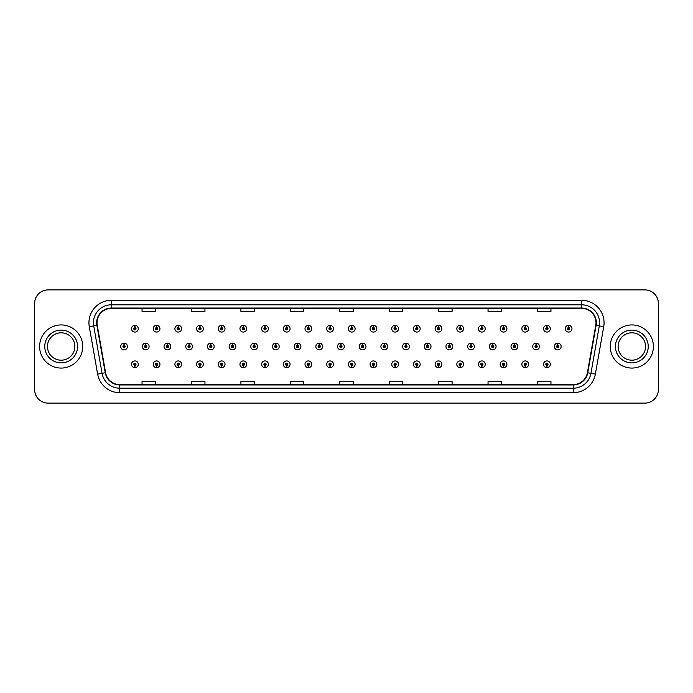 <?xml version="1.0" encoding="UTF-8"?>
<svg xmlns="http://www.w3.org/2000/svg" width="693" height="693" viewBox="0 0 693 693"><rect width="100%" height="100%" fill="white"/><g stroke="black" fill="none" stroke-linecap="round" stroke-linejoin="round"><path stroke-width="1.04" d="M330.015 365.419L329.92 367.662A3.37 3.37 0 0 0 330.214 367.662L330.111 365.419A1.126 1.126 0 0 0 331.185 364.293A1.126 1.126 0 0 0 330.067 363.167A1.126 1.126 0 0 0 328.941 364.293A1.126 1.126 0 0 0 330.015 365.419L330.041 364.743A0.45 0.45 0 0 1 329.617 364.293A0.45 0.45 0 0 1 330.067 363.842A0.45 0.45 0 0 1 330.518 364.293A0.45 0.45 0 0 1 330.085 364.743L330.111 365.419M308.333 365.419L308.229 367.662A3.37 3.37 0 0 0 308.524 367.662L308.428 365.419A1.126 1.126 0 0 0 309.502 364.293A1.126 1.126 0 0 0 308.376 363.167A1.126 1.126 0 0 0 307.259 364.293A1.126 1.126 0 0 0 308.333 365.419L308.359 364.743A0.45 0.45 0 0 1 307.926 364.293A0.45 0.45 0 0 1 308.376 363.842A0.45 0.45 0 0 1 308.827 364.293A0.45 0.45 0 0 1 308.402 364.743L308.428 365.419M286.642 365.419L286.547 367.662A3.37 3.37 0 0 0 286.841 367.662L286.746 365.419A1.126 1.126 0 0 0 287.82 364.293A1.126 1.126 0 0 0 286.694 363.167A1.126 1.126 0 0 0 285.568 364.293A1.126 1.126 0 0 0 286.642 365.419L286.677 364.743A0.45 0.45 0 0 1 286.244 364.293A0.45 0.45 0 0 1 286.694 363.842A0.45 0.45 0 0 1 287.145 364.293A0.45 0.45 0 0 1 286.711 364.743L286.746 365.419M264.96 365.419L264.865 367.662A3.37 3.37 0 0 0 265.15 367.662L265.055 365.419A1.126 1.126 0 0 0 266.129 364.293A1.126 1.126 0 0 0 265.003 363.167A1.126 1.126 0 0 0 263.886 364.293A1.126 1.126 0 0 0 264.96 365.419L264.986 364.743A0.45 0.45 0 0 1 264.561 364.293A0.45 0.45 0 0 1 265.003 363.842A0.45 0.45 0 0 1 265.454 364.293A0.45 0.45 0 0 1 265.029 364.743L265.055 365.419M221.587 365.419L221.491 367.662A3.37 3.37 0 0 0 221.786 367.662L221.682 365.419A1.126 1.126 0 0 0 222.756 364.293A1.126 1.126 0 0 0 221.639 363.167A1.126 1.126 0 0 0 220.513 364.293A1.126 1.126 0 0 0 221.587 365.419L221.613 364.743A0.45 0.45 0 0 1 221.188 364.293A0.45 0.45 0 0 1 221.639 363.842A0.45 0.45 0 0 1 222.089 364.293A0.45 0.45 0 0 1 221.656 364.743L221.682 365.419M243.269 365.419L243.174 367.662A3.37 3.37 0 0 0 243.468 367.662L243.373 365.419A1.126 1.126 0 0 0 244.447 364.293A1.126 1.126 0 0 0 243.321 363.167A1.126 1.126 0 0 0 242.195 364.293A1.126 1.126 0 0 0 243.269 365.419L243.304 364.743A0.45 0.45 0 0 1 242.871 364.293A0.45 0.45 0 0 1 243.321 363.842A0.45 0.45 0 0 1 243.771 364.293A0.45 0.45 0 0 1 243.338 364.743L243.373 365.419M156.531 365.419L156.436 367.662A3.37 3.37 0 0 0 156.722 367.662L156.627 365.419A1.126 1.126 0 0 0 157.701 364.293A1.126 1.126 0 0 0 156.575 363.167A1.126 1.126 0 0 0 155.457 364.293A1.126 1.126 0 0 0 156.531 365.419L156.557 364.743A0.45 0.45 0 0 1 156.133 364.293A0.45 0.45 0 0 1 156.575 363.842A0.45 0.45 0 0 1 157.025 364.293A0.45 0.45 0 0 1 156.601 364.743L156.627 365.419M178.214 365.419L178.118 367.662A3.37 3.37 0 0 0 178.413 367.662L178.318 365.419A1.126 1.126 0 0 0 179.392 364.293A1.126 1.126 0 0 0 178.266 363.167A1.126 1.126 0 0 0 177.139 364.293A1.126 1.126 0 0 0 178.214 365.419L178.248 364.743A0.45 0.45 0 0 1 177.815 364.293A0.45 0.45 0 0 1 178.266 363.842A0.45 0.45 0 0 1 178.716 364.293A0.45 0.45 0 0 1 178.283 364.743L178.318 365.419M199.905 365.419L199.801 367.662A3.37 3.37 0 0 0 200.095 367.662L200 365.419A1.126 1.126 0 0 0 201.074 364.293A1.126 1.126 0 0 0 199.948 363.167A1.126 1.126 0 0 0 198.83 364.293A1.126 1.126 0 0 0 199.905 365.419L199.93 364.743A0.45 0.45 0 0 1 199.497 364.293A0.45 0.45 0 0 1 199.948 363.842A0.45 0.45 0 0 1 200.398 364.293A0.45 0.45 0 0 1 199.974 364.743L200 365.419M351.697 365.419L351.602 367.662A3.37 3.37 0 0 0 351.897 367.662L351.801 365.419A1.126 1.126 0 0 0 352.876 364.293A1.126 1.126 0 0 0 351.749 363.167A1.126 1.126 0 0 0 350.623 364.293A1.126 1.126 0 0 0 351.697 365.419L351.732 364.743A0.45 0.45 0 0 1 351.299 364.293A0.45 0.45 0 0 1 351.749 363.842A0.45 0.45 0 0 1 352.2 364.293A0.45 0.45 0 0 1 351.767 364.743L351.801 365.419M373.388 365.419L373.293 367.662A3.37 3.37 0 0 0 373.579 367.662L373.484 365.419A1.126 1.126 0 0 0 374.558 364.293A1.126 1.126 0 0 0 373.432 363.167A1.126 1.126 0 0 0 372.314 364.293A1.126 1.126 0 0 0 373.388 365.419L373.414 364.743A0.45 0.45 0 0 1 372.99 364.293A0.45 0.45 0 0 1 373.432 363.842A0.45 0.45 0 0 1 373.882 364.293A0.45 0.45 0 0 1 373.458 364.743L373.484 365.419M395.071 365.419L394.975 367.662A3.37 3.37 0 0 0 395.27 367.662L395.175 365.419A1.126 1.126 0 0 0 396.249 364.293A1.126 1.126 0 0 0 395.123 363.167A1.126 1.126 0 0 0 393.996 364.293A1.126 1.126 0 0 0 395.071 365.419L395.105 364.743A0.45 0.45 0 0 1 394.672 364.293A0.45 0.45 0 0 1 395.123 363.842A0.45 0.45 0 0 1 395.573 364.293A0.45 0.45 0 0 1 395.14 364.743L395.175 365.419M416.762 365.419L416.658 367.662A3.37 3.37 0 0 0 416.952 367.662L416.857 365.419A1.126 1.126 0 0 0 417.931 364.293A1.126 1.126 0 0 0 416.805 363.167A1.126 1.126 0 0 0 415.687 364.293A1.126 1.126 0 0 0 416.762 365.419L416.788 364.743A0.45 0.45 0 0 1 416.354 364.293A0.45 0.45 0 0 1 416.805 363.842A0.45 0.45 0 0 1 417.255 364.293A0.45 0.45 0 0 1 416.831 364.743L416.857 365.419M438.444 365.419L438.348 367.662A3.37 3.37 0 0 0 438.643 367.662L438.539 365.419A1.126 1.126 0 0 0 439.613 364.293A1.126 1.126 0 0 0 438.496 363.167A1.126 1.126 0 0 0 437.37 364.293A1.126 1.126 0 0 0 438.444 365.419L438.47 364.743A0.45 0.45 0 0 1 438.045 364.293A0.45 0.45 0 0 1 438.496 363.842A0.45 0.45 0 0 1 438.946 364.293A0.45 0.45 0 0 1 438.513 364.743L438.539 365.419M460.126 365.419L460.031 367.662A3.37 3.37 0 0 0 460.325 367.662L460.23 365.419A1.126 1.126 0 0 0 461.304 364.293A1.126 1.126 0 0 0 460.178 363.167A1.126 1.126 0 0 0 459.052 364.293A1.126 1.126 0 0 0 460.126 365.419L460.161 364.743A0.45 0.45 0 0 1 459.728 364.293A0.45 0.45 0 0 1 460.178 363.842A0.45 0.45 0 0 1 460.628 364.293A0.45 0.45 0 0 1 460.195 364.743L460.23 365.419M481.817 365.419L481.722 367.662A3.37 3.37 0 0 0 482.007 367.662L481.912 365.419A1.126 1.126 0 0 0 482.986 364.293A1.126 1.126 0 0 0 481.86 363.167A1.126 1.126 0 0 0 480.743 364.293A1.126 1.126 0 0 0 481.817 365.419L481.843 364.743A0.45 0.45 0 0 1 481.418 364.293A0.45 0.45 0 0 1 481.86 363.842A0.45 0.45 0 0 1 482.311 364.293A0.45 0.45 0 0 1 481.886 364.743L481.912 365.419M503.499 365.419L503.404 367.662A3.37 3.37 0 0 0 503.698 367.662L503.603 365.419A1.126 1.126 0 0 0 504.677 364.293A1.126 1.126 0 0 0 503.551 363.167A1.126 1.126 0 0 0 502.425 364.293A1.126 1.126 0 0 0 503.499 365.419L503.534 364.743A0.45 0.45 0 0 1 503.101 364.293A0.45 0.45 0 0 1 503.551 363.842A0.45 0.45 0 0 1 504.002 364.293A0.45 0.45 0 0 1 503.568 364.743L503.603 365.419M525.19 365.419L525.086 367.662A3.37 3.37 0 0 0 525.381 367.662L525.285 365.419A1.126 1.126 0 0 0 526.359 364.293A1.126 1.126 0 0 0 525.233 363.167A1.126 1.126 0 0 0 524.116 364.293A1.126 1.126 0 0 0 525.19 365.419L525.216 364.743A0.45 0.45 0 0 1 524.783 364.293A0.45 0.45 0 0 1 525.233 363.842A0.45 0.45 0 0 1 525.684 364.293A0.45 0.45 0 0 1 525.259 364.743L525.285 365.419M546.872 365.419L546.777 367.662A3.37 3.37 0 0 0 547.072 367.662L546.968 365.419A1.126 1.126 0 0 0 548.042 364.293A1.126 1.126 0 0 0 546.924 363.167A1.126 1.126 0 0 0 545.798 364.293A1.126 1.126 0 0 0 546.872 365.419L546.898 364.743A0.45 0.45 0 0 1 546.474 364.293A0.45 0.45 0 0 1 546.924 363.842A0.45 0.45 0 0 1 547.375 364.293A0.45 0.45 0 0 1 546.942 364.743L546.968 365.419M134.84 365.419L134.745 367.662A3.37 3.37 0 0 0 135.04 367.662L134.944 365.419A1.126 1.126 0 0 0 136.019 364.293A1.126 1.126 0 0 0 134.892 363.167A1.126 1.126 0 0 0 133.766 364.293A1.126 1.126 0 0 0 134.84 365.419L134.875 364.743A0.45 0.45 0 0 1 134.442 364.293A0.45 0.45 0 0 1 134.892 363.842A0.45 0.45 0 0 1 135.343 364.293A0.45 0.45 0 0 1 134.91 364.743L134.944 365.419M340.956 345.374L341.051 343.13A3.37 3.37 0 0 0 340.757 343.13L340.861 345.374A1.126 1.126 0 0 0 339.787 346.5A1.126 1.126 0 0 0 340.904 347.626A1.126 1.126 0 0 0 342.03 346.5A1.126 1.126 0 0 0 340.956 345.374L340.93 346.05A0.45 0.45 0 0 1 341.354 346.5A0.45 0.45 0 0 1 340.904 346.95A0.45 0.45 0 0 1 340.462 346.5A0.45 0.45 0 0 1 340.887 346.05L340.861 345.374M319.274 345.374L319.369 343.13A3.37 3.37 0 0 0 319.075 343.13L319.17 345.374A1.126 1.126 0 0 0 318.096 346.5A1.126 1.126 0 0 0 319.222 347.626A1.126 1.126 0 0 0 320.348 346.5A1.126 1.126 0 0 0 319.274 345.374L319.239 346.05A0.45 0.45 0 0 1 319.672 346.5A0.45 0.45 0 0 1 319.222 346.95A0.45 0.45 0 0 1 318.771 346.5A0.45 0.45 0 0 1 319.204 346.05L319.17 345.374M297.583 345.374L297.687 343.13A3.37 3.37 0 0 0 297.392 343.13L297.488 345.374A1.126 1.126 0 0 0 296.413 346.5A1.126 1.126 0 0 0 297.54 347.626A1.126 1.126 0 0 0 298.657 346.5A1.126 1.126 0 0 0 297.583 345.374L297.557 346.05A0.45 0.45 0 0 1 297.981 346.5A0.45 0.45 0 0 1 297.54 346.95A0.45 0.45 0 0 1 297.089 346.5A0.45 0.45 0 0 1 297.514 346.05L297.488 345.374M275.901 345.374L275.996 343.13A3.37 3.37 0 0 0 275.701 343.13L275.805 345.374A1.126 1.126 0 0 0 274.731 346.5A1.126 1.126 0 0 0 275.849 347.626A1.126 1.126 0 0 0 276.975 346.5A1.126 1.126 0 0 0 275.901 345.374L275.866 346.05A0.45 0.45 0 0 1 276.299 346.5A0.45 0.45 0 0 1 275.849 346.95A0.45 0.45 0 0 1 275.398 346.5A0.45 0.45 0 0 1 275.831 346.05L275.805 345.374M210.845 345.374L210.941 343.13A3.37 3.37 0 0 0 210.646 343.13L210.741 345.374A1.126 1.126 0 0 0 209.667 346.5A1.126 1.126 0 0 0 210.793 347.626A1.126 1.126 0 0 0 211.919 346.5A1.126 1.126 0 0 0 210.845 345.374L210.811 346.05A0.45 0.45 0 0 1 211.244 346.5A0.45 0.45 0 0 1 210.793 346.95A0.45 0.45 0 0 1 210.343 346.5A0.45 0.45 0 0 1 210.776 346.05L210.741 345.374M189.154 345.374L189.258 343.13A3.37 3.37 0 0 0 188.964 343.13L189.059 345.374A1.126 1.126 0 0 0 187.985 346.5A1.126 1.126 0 0 0 189.111 347.626A1.126 1.126 0 0 0 190.228 346.5A1.126 1.126 0 0 0 189.154 345.374L189.128 346.05A0.45 0.45 0 0 1 189.553 346.5A0.45 0.45 0 0 1 189.111 346.95A0.45 0.45 0 0 1 188.661 346.5A0.45 0.45 0 0 1 189.085 346.05L189.059 345.374M167.472 345.374L167.567 343.13A3.37 3.37 0 0 0 167.273 343.13L167.377 345.374A1.126 1.126 0 0 0 166.294 346.5A1.126 1.126 0 0 0 167.42 347.626A1.126 1.126 0 0 0 168.546 346.5A1.126 1.126 0 0 0 167.472 345.374L167.437 346.05A0.45 0.45 0 0 1 167.871 346.5A0.45 0.45 0 0 1 167.42 346.95A0.45 0.45 0 0 1 166.97 346.5A0.45 0.45 0 0 1 167.403 346.05L167.377 345.374M145.781 345.374L145.885 343.13A3.37 3.37 0 0 0 145.591 343.13L145.686 345.374A1.126 1.126 0 0 0 144.612 346.5A1.126 1.126 0 0 0 145.738 347.626A1.126 1.126 0 0 0 146.855 346.5A1.126 1.126 0 0 0 145.781 345.374L145.755 346.05A0.45 0.45 0 0 1 146.188 346.5A0.45 0.45 0 0 1 145.738 346.95A0.45 0.45 0 0 1 145.287 346.5A0.45 0.45 0 0 1 145.721 346.05L145.686 345.374M254.21 345.374L254.314 343.13A3.37 3.37 0 0 0 254.019 343.13L254.114 345.374A1.126 1.126 0 0 0 253.04 346.5A1.126 1.126 0 0 0 254.166 347.626A1.126 1.126 0 0 0 255.284 346.5A1.126 1.126 0 0 0 254.21 345.374L254.184 346.05A0.45 0.45 0 0 1 254.617 346.5A0.45 0.45 0 0 1 254.166 346.95A0.45 0.45 0 0 1 253.716 346.5A0.45 0.45 0 0 1 254.149 346.05L254.114 345.374M232.527 345.374L232.623 343.13A3.37 3.37 0 0 0 232.328 343.13L232.432 345.374A1.126 1.126 0 0 0 231.358 346.5A1.126 1.126 0 0 0 232.476 347.626A1.126 1.126 0 0 0 233.602 346.5A1.126 1.126 0 0 0 232.527 345.374L232.501 346.05A0.45 0.45 0 0 1 232.926 346.5A0.45 0.45 0 0 1 232.476 346.95A0.45 0.45 0 0 1 232.034 346.5A0.45 0.45 0 0 1 232.458 346.05L232.432 345.374M362.638 345.374L362.742 343.13A3.37 3.37 0 0 0 362.448 343.13L362.543 345.374A1.126 1.126 0 0 0 361.469 346.5A1.126 1.126 0 0 0 362.595 347.626A1.126 1.126 0 0 0 363.712 346.5A1.126 1.126 0 0 0 362.638 345.374L362.612 346.05A0.45 0.45 0 0 1 363.045 346.5A0.45 0.45 0 0 1 362.595 346.95A0.45 0.45 0 0 1 362.144 346.5A0.45 0.45 0 0 1 362.578 346.05L362.543 345.374M384.329 345.374L384.424 343.13A3.37 3.37 0 0 0 384.13 343.13L384.234 345.374A1.126 1.126 0 0 0 383.16 346.5A1.126 1.126 0 0 0 384.277 347.626A1.126 1.126 0 0 0 385.403 346.5A1.126 1.126 0 0 0 384.329 345.374L384.294 346.05A0.45 0.45 0 0 1 384.728 346.5A0.45 0.45 0 0 1 384.277 346.95A0.45 0.45 0 0 1 383.827 346.5A0.45 0.45 0 0 1 384.26 346.05L384.234 345.374M406.011 345.374L406.115 343.13A3.37 3.37 0 0 0 405.821 343.13L405.916 345.374A1.126 1.126 0 0 0 404.842 346.5A1.126 1.126 0 0 0 405.968 347.626A1.126 1.126 0 0 0 407.086 346.5A1.126 1.126 0 0 0 406.011 345.374L405.985 346.05A0.45 0.45 0 0 1 406.41 346.5A0.45 0.45 0 0 1 405.968 346.95A0.45 0.45 0 0 1 405.518 346.5A0.45 0.45 0 0 1 405.942 346.05L405.916 345.374M427.702 345.374L427.798 343.13A3.37 3.37 0 0 0 427.503 343.13L427.598 345.374A1.126 1.126 0 0 0 426.524 346.5A1.126 1.126 0 0 0 427.65 347.626A1.126 1.126 0 0 0 428.776 346.5A1.126 1.126 0 0 0 427.702 345.374L427.668 346.05A0.45 0.45 0 0 1 428.101 346.5A0.45 0.45 0 0 1 427.65 346.95A0.45 0.45 0 0 1 427.2 346.5A0.45 0.45 0 0 1 427.633 346.05L427.598 345.374M449.385 345.374L449.48 343.13A3.37 3.37 0 0 0 449.185 343.13L449.289 345.374A1.126 1.126 0 0 0 448.215 346.5A1.126 1.126 0 0 0 449.333 347.626A1.126 1.126 0 0 0 450.459 346.5A1.126 1.126 0 0 0 449.385 345.374L449.359 346.05A0.45 0.45 0 0 1 449.783 346.5A0.45 0.45 0 0 1 449.333 346.95A0.45 0.45 0 0 1 448.891 346.5A0.45 0.45 0 0 1 449.315 346.05L449.289 345.374M471.067 345.374L471.171 343.13A3.37 3.37 0 0 0 470.876 343.13L470.971 345.374A1.126 1.126 0 0 0 469.897 346.5A1.126 1.126 0 0 0 471.023 347.626A1.126 1.126 0 0 0 472.141 346.5A1.126 1.126 0 0 0 471.067 345.374L471.041 346.05A0.45 0.45 0 0 1 471.474 346.5A0.45 0.45 0 0 1 471.023 346.95A0.45 0.45 0 0 1 470.573 346.5A0.45 0.45 0 0 1 471.006 346.05L470.971 345.374M492.758 345.374L492.853 343.13A3.37 3.37 0 0 0 492.558 343.13L492.662 345.374A1.126 1.126 0 0 0 491.588 346.5A1.126 1.126 0 0 0 492.706 347.626A1.126 1.126 0 0 0 493.832 346.5A1.126 1.126 0 0 0 492.758 345.374L492.723 346.05A0.45 0.45 0 0 1 493.156 346.5A0.45 0.45 0 0 1 492.706 346.95A0.45 0.45 0 0 1 492.255 346.5A0.45 0.45 0 0 1 492.688 346.05L492.662 345.374M514.44 345.374L514.544 343.13A3.37 3.37 0 0 0 514.249 343.13L514.345 345.374A1.126 1.126 0 0 0 513.27 346.5A1.126 1.126 0 0 0 514.397 347.626A1.126 1.126 0 0 0 515.514 346.5A1.126 1.126 0 0 0 514.44 345.374L514.414 346.05A0.45 0.45 0 0 1 514.838 346.5A0.45 0.45 0 0 1 514.397 346.95A0.45 0.45 0 0 1 513.946 346.5A0.45 0.45 0 0 1 514.371 346.05L514.345 345.374M536.131 345.374L536.226 343.13A3.37 3.37 0 0 0 535.932 343.13L536.027 345.374A1.126 1.126 0 0 0 534.953 346.5A1.126 1.126 0 0 0 536.079 347.626A1.126 1.126 0 0 0 537.205 346.5A1.126 1.126 0 0 0 536.131 345.374L536.096 346.05A0.45 0.45 0 0 1 536.529 346.5A0.45 0.45 0 0 1 536.079 346.95A0.45 0.45 0 0 1 535.628 346.5A0.45 0.45 0 0 1 536.061 346.05L536.027 345.374M557.813 345.374L557.908 343.13A3.37 3.37 0 0 0 557.614 343.13L557.718 345.374A1.126 1.126 0 0 0 556.644 346.5A1.126 1.126 0 0 0 557.761 347.626A1.126 1.126 0 0 0 558.887 346.5A1.126 1.126 0 0 0 557.813 345.374L557.787 346.05A0.45 0.45 0 0 1 558.212 346.5A0.45 0.45 0 0 1 557.761 346.95A0.45 0.45 0 0 1 557.319 346.5A0.45 0.45 0 0 1 557.744 346.05L557.718 345.374M124.099 345.374L124.194 343.13A3.37 3.37 0 0 0 123.9 343.13L124.004 345.374A1.126 1.126 0 0 0 122.93 346.5A1.126 1.126 0 0 0 124.047 347.626A1.126 1.126 0 0 0 125.173 346.5A1.126 1.126 0 0 0 124.099 345.374L124.073 346.05A0.45 0.45 0 0 1 124.497 346.5A0.45 0.45 0 0 1 124.047 346.95A0.45 0.45 0 0 1 123.605 346.5A0.45 0.45 0 0 1 124.03 346.05L124.004 345.374M221.682 327.581L221.786 325.338A3.37 3.37 0 0 0 221.491 325.338L221.587 327.581A1.126 1.126 0 0 0 220.513 328.707A1.126 1.126 0 0 0 221.639 329.833A1.126 1.126 0 0 0 222.756 328.707A1.126 1.126 0 0 0 221.682 327.581L221.656 328.257A0.45 0.45 0 0 1 222.089 328.707A0.45 0.45 0 0 1 221.639 329.158A0.45 0.45 0 0 1 221.188 328.707A0.45 0.45 0 0 1 221.613 328.257L221.587 327.581M200 327.581L200.095 325.338A3.37 3.37 0 0 0 199.801 325.338L199.905 327.581A1.126 1.126 0 0 0 198.83 328.707A1.126 1.126 0 0 0 199.948 329.833A1.126 1.126 0 0 0 201.074 328.707A1.126 1.126 0 0 0 200 327.581L199.974 328.257A0.45 0.45 0 0 1 200.398 328.707A0.45 0.45 0 0 1 199.948 329.158A0.45 0.45 0 0 1 199.497 328.707A0.45 0.45 0 0 1 199.93 328.257L199.905 327.581M178.318 327.581L178.413 325.338A3.37 3.37 0 0 0 178.118 325.338L178.214 327.581A1.126 1.126 0 0 0 177.139 328.707A1.126 1.126 0 0 0 178.266 329.833A1.126 1.126 0 0 0 179.392 328.707A1.126 1.126 0 0 0 178.318 327.581L178.283 328.257A0.45 0.45 0 0 1 178.716 328.707A0.45 0.45 0 0 1 178.266 329.158A0.45 0.45 0 0 1 177.815 328.707A0.45 0.45 0 0 1 178.248 328.257L178.214 327.581M156.627 327.581L156.722 325.338A3.37 3.37 0 0 0 156.436 325.338L156.531 327.581A1.126 1.126 0 0 0 155.457 328.707A1.126 1.126 0 0 0 156.575 329.833A1.126 1.126 0 0 0 157.701 328.707A1.126 1.126 0 0 0 156.627 327.581L156.601 328.257A0.45 0.45 0 0 1 157.025 328.707A0.45 0.45 0 0 1 156.575 329.158A0.45 0.45 0 0 1 156.133 328.707A0.45 0.45 0 0 1 156.557 328.257L156.531 327.581M243.373 327.581L243.468 325.338A3.37 3.37 0 0 0 243.174 325.338L243.269 327.581A1.126 1.126 0 0 0 242.195 328.707A1.126 1.126 0 0 0 243.321 329.833A1.126 1.126 0 0 0 244.447 328.707A1.126 1.126 0 0 0 243.373 327.581L243.338 328.257A0.45 0.45 0 0 1 243.771 328.707A0.45 0.45 0 0 1 243.321 329.158A0.45 0.45 0 0 1 242.871 328.707A0.45 0.45 0 0 1 243.304 328.257L243.269 327.581M265.055 327.581L265.15 325.338A3.37 3.37 0 0 0 264.865 325.338L264.96 327.581A1.126 1.126 0 0 0 263.886 328.707A1.126 1.126 0 0 0 265.003 329.833A1.126 1.126 0 0 0 266.129 328.707A1.126 1.126 0 0 0 265.055 327.581L265.029 328.257A0.45 0.45 0 0 1 265.454 328.707A0.45 0.45 0 0 1 265.003 329.158A0.45 0.45 0 0 1 264.561 328.707A0.45 0.45 0 0 1 264.986 328.257L264.96 327.581M286.746 327.581L286.841 325.338A3.37 3.37 0 0 0 286.547 325.338L286.642 327.581A1.126 1.126 0 0 0 285.568 328.707A1.126 1.126 0 0 0 286.694 329.833A1.126 1.126 0 0 0 287.82 328.707A1.126 1.126 0 0 0 286.746 327.581L286.711 328.257A0.45 0.45 0 0 1 287.145 328.707A0.45 0.45 0 0 1 286.694 329.158A0.45 0.45 0 0 1 286.244 328.707A0.45 0.45 0 0 1 286.677 328.257L286.642 327.581M308.428 327.581L308.524 325.338A3.37 3.37 0 0 0 308.229 325.338L308.333 327.581A1.126 1.126 0 0 0 307.259 328.707A1.126 1.126 0 0 0 308.376 329.833A1.126 1.126 0 0 0 309.502 328.707A1.126 1.126 0 0 0 308.428 327.581L308.402 328.257A0.45 0.45 0 0 1 308.827 328.707A0.45 0.45 0 0 1 308.376 329.158A0.45 0.45 0 0 1 307.926 328.707A0.45 0.45 0 0 1 308.359 328.257L308.333 327.581M330.111 327.581L330.214 325.338A3.37 3.37 0 0 0 329.92 325.338L330.015 327.581A1.126 1.126 0 0 0 328.941 328.707A1.126 1.126 0 0 0 330.067 329.833A1.126 1.126 0 0 0 331.185 328.707A1.126 1.126 0 0 0 330.111 327.581L330.085 328.257A0.45 0.45 0 0 1 330.518 328.707A0.45 0.45 0 0 1 330.067 329.158A0.45 0.45 0 0 1 329.617 328.707A0.45 0.45 0 0 1 330.041 328.257L330.015 327.581M351.801 327.581L351.897 325.338A3.37 3.37 0 0 0 351.602 325.338L351.697 327.581A1.126 1.126 0 0 0 350.623 328.707A1.126 1.126 0 0 0 351.749 329.833A1.126 1.126 0 0 0 352.876 328.707A1.126 1.126 0 0 0 351.801 327.581L351.767 328.257A0.45 0.45 0 0 1 352.2 328.707A0.45 0.45 0 0 1 351.749 329.158A0.45 0.45 0 0 1 351.299 328.707A0.45 0.45 0 0 1 351.732 328.257L351.697 327.581M373.484 327.581L373.579 325.338A3.37 3.37 0 0 0 373.293 325.338L373.388 327.581A1.126 1.126 0 0 0 372.314 328.707A1.126 1.126 0 0 0 373.432 329.833A1.126 1.126 0 0 0 374.558 328.707A1.126 1.126 0 0 0 373.484 327.581L373.458 328.257A0.45 0.45 0 0 1 373.882 328.707A0.45 0.45 0 0 1 373.432 329.158A0.45 0.45 0 0 1 372.99 328.707A0.45 0.45 0 0 1 373.414 328.257L373.388 327.581M395.175 327.581L395.27 325.338A3.37 3.37 0 0 0 394.975 325.338L395.071 327.581A1.126 1.126 0 0 0 393.996 328.707A1.126 1.126 0 0 0 395.123 329.833A1.126 1.126 0 0 0 396.249 328.707A1.126 1.126 0 0 0 395.175 327.581L395.14 328.257A0.45 0.45 0 0 1 395.573 328.707A0.45 0.45 0 0 1 395.123 329.158A0.45 0.45 0 0 1 394.672 328.707A0.45 0.45 0 0 1 395.105 328.257L395.071 327.581M416.857 327.581L416.952 325.338A3.37 3.37 0 0 0 416.658 325.338L416.762 327.581A1.126 1.126 0 0 0 415.687 328.707A1.126 1.126 0 0 0 416.805 329.833A1.126 1.126 0 0 0 417.931 328.707A1.126 1.126 0 0 0 416.857 327.581L416.831 328.257A0.45 0.45 0 0 1 417.255 328.707A0.45 0.45 0 0 1 416.805 329.158A0.45 0.45 0 0 1 416.354 328.707A0.45 0.45 0 0 1 416.788 328.257L416.762 327.581M438.539 327.581L438.643 325.338A3.37 3.37 0 0 0 438.348 325.338L438.444 327.581A1.126 1.126 0 0 0 437.37 328.707A1.126 1.126 0 0 0 438.496 329.833A1.126 1.126 0 0 0 439.613 328.707A1.126 1.126 0 0 0 438.539 327.581L438.513 328.257A0.45 0.45 0 0 1 438.946 328.707A0.45 0.45 0 0 1 438.496 329.158A0.45 0.45 0 0 1 438.045 328.707A0.45 0.45 0 0 1 438.47 328.257L438.444 327.581M460.23 327.581L460.325 325.338A3.37 3.37 0 0 0 460.031 325.338L460.126 327.581A1.126 1.126 0 0 0 459.052 328.707A1.126 1.126 0 0 0 460.178 329.833A1.126 1.126 0 0 0 461.304 328.707A1.126 1.126 0 0 0 460.23 327.581L460.195 328.257A0.45 0.45 0 0 1 460.628 328.707A0.45 0.45 0 0 1 460.178 329.158A0.45 0.45 0 0 1 459.728 328.707A0.45 0.45 0 0 1 460.161 328.257L460.126 327.581M481.912 327.581L482.007 325.338A3.37 3.37 0 0 0 481.722 325.338L481.817 327.581A1.126 1.126 0 0 0 480.743 328.707A1.126 1.126 0 0 0 481.86 329.833A1.126 1.126 0 0 0 482.986 328.707A1.126 1.126 0 0 0 481.912 327.581L481.886 328.257A0.45 0.45 0 0 1 482.311 328.707A0.45 0.45 0 0 1 481.86 329.158A0.45 0.45 0 0 1 481.418 328.707A0.45 0.45 0 0 1 481.843 328.257L481.817 327.581M503.603 327.581L503.698 325.338A3.37 3.37 0 0 0 503.404 325.338L503.499 327.581A1.126 1.126 0 0 0 502.425 328.707A1.126 1.126 0 0 0 503.551 329.833A1.126 1.126 0 0 0 504.677 328.707A1.126 1.126 0 0 0 503.603 327.581L503.568 328.257A0.45 0.45 0 0 1 504.002 328.707A0.45 0.45 0 0 1 503.551 329.158A0.45 0.45 0 0 1 503.101 328.707A0.45 0.45 0 0 1 503.534 328.257L503.499 327.581M525.285 327.581L525.381 325.338A3.37 3.37 0 0 0 525.086 325.338L525.19 327.581A1.126 1.126 0 0 0 524.116 328.707A1.126 1.126 0 0 0 525.233 329.833A1.126 1.126 0 0 0 526.359 328.707A1.126 1.126 0 0 0 525.285 327.581L525.259 328.257A0.45 0.45 0 0 1 525.684 328.707A0.45 0.45 0 0 1 525.233 329.158A0.45 0.45 0 0 1 524.783 328.707A0.45 0.45 0 0 1 525.216 328.257L525.19 327.581M546.968 327.581L547.072 325.338A3.37 3.37 0 0 0 546.777 325.338L546.872 327.581A1.126 1.126 0 0 0 545.798 328.707A1.126 1.126 0 0 0 546.924 329.833A1.126 1.126 0 0 0 548.042 328.707A1.126 1.126 0 0 0 546.968 327.581L546.942 328.257A0.45 0.45 0 0 1 547.375 328.707A0.45 0.45 0 0 1 546.924 329.158A0.45 0.45 0 0 1 546.474 328.707A0.45 0.45 0 0 1 546.898 328.257L546.872 327.581M568.658 327.581L568.754 325.338A3.37 3.37 0 0 0 568.459 325.338L568.555 327.581A1.126 1.126 0 0 0 567.48 328.707A1.126 1.126 0 0 0 568.606 329.833A1.126 1.126 0 0 0 569.733 328.707A1.126 1.126 0 0 0 568.658 327.581L568.624 328.257A0.45 0.45 0 0 1 569.057 328.707A0.45 0.45 0 0 1 568.606 329.158A0.45 0.45 0 0 1 568.156 328.707A0.45 0.45 0 0 1 568.589 328.257L568.555 327.581M134.944 327.581L135.04 325.338A3.37 3.37 0 0 0 134.745 325.338L134.84 327.581A1.126 1.126 0 0 0 133.766 328.707A1.126 1.126 0 0 0 134.892 329.833A1.126 1.126 0 0 0 136.019 328.707A1.126 1.126 0 0 0 134.944 327.581L134.91 328.257A0.45 0.45 0 0 1 135.343 328.707A0.45 0.45 0 0 1 134.892 329.158A0.45 0.45 0 0 1 134.442 328.707A0.45 0.45 0 0 1 134.875 328.257L134.84 327.581M39.596 346.5A21.57 21.57 0 0 0 61.166 368.07A21.57 21.57 0 0 0 82.727 346.5A21.57 21.57 0 0 0 61.166 324.93A21.57 21.57 0 0 0 39.596 346.5A21.57 21.57 0 0 0 61.166 368.07A21.57 21.57 0 0 0 82.727 346.5A21.57 21.57 0 0 0 61.166 324.93A21.57 21.57 0 0 0 39.596 346.5M610.273 346.5A21.57 21.57 0 0 0 631.834 368.07A21.57 21.57 0 0 0 653.404 346.5A21.57 21.57 0 0 0 631.834 324.93A21.57 21.57 0 0 0 610.273 346.5A21.57 21.57 0 0 0 631.834 368.07A21.57 21.57 0 0 0 653.404 346.5A21.57 21.57 0 0 0 631.834 324.93A21.57 21.57 0 0 0 610.273 346.5M97.02 322.773A14.38 14.38 0 0 1 111.4 308.394L581.6 308.394A14.38 14.38 0 0 1 595.763 325.268L587.395 372.721A14.38 14.38 0 0 1 573.232 384.606L119.768 384.606A14.38 14.38 0 0 1 105.605 372.721L97.237 325.268A14.38 14.38 0 0 1 97.02 322.773M96.665 322.773A14.735 14.735 0 0 0 96.881 325.338L105.249 372.782A14.735 14.735 0 0 0 119.768 384.961L573.232 384.961A14.735 14.735 0 0 0 587.751 372.782L596.119 325.338A14.735 14.735 0 0 0 581.6 308.038L111.4 308.038A14.735 14.735 0 0 0 96.665 322.773M89.276 326.672A22.471 22.471 0 0 1 111.4 300.303L581.6 300.303A22.471 22.471 0 0 1 603.724 326.672L595.356 374.125A22.471 22.471 0 0 1 573.232 392.697L119.768 392.697A22.471 22.471 0 0 1 97.644 374.125L89.276 326.672L93.702 325.892A17.975 17.975 0 0 1 111.4 304.799L581.6 304.799A17.975 17.975 0 0 1 599.298 325.892L590.938 373.345A17.975 17.975 0 0 1 573.232 388.201L119.768 388.201A17.975 17.975 0 0 1 102.062 373.345L93.702 325.892A17.975 17.975 0 0 1 93.425 322.773M658.35 303.361A13.479 13.479 0 0 0 644.871 289.882L48.129 289.882A13.479 13.479 0 0 0 34.65 303.361L34.65 389.639A13.479 13.479 0 0 0 48.129 403.118L644.871 403.118A13.479 13.479 0 0 0 658.35 389.639L658.35 303.361L658.35 389.639M339.761 308.394L339.761 311.434L353.239 311.434L353.239 308.394M290.332 308.394L290.332 311.434L303.811 311.434L303.811 308.394M240.904 308.394L240.904 311.434L254.383 311.434L254.383 308.394M191.476 308.394L191.476 311.434L204.955 311.434L204.955 308.394M142.048 308.394L142.048 311.434L155.527 311.434L155.527 308.394M389.189 308.394L389.189 311.434L402.668 311.434L402.668 308.394M438.617 308.394L438.617 311.434L452.096 311.434L452.096 308.394M488.045 308.394L488.045 311.434L501.524 311.434L501.524 308.394M537.473 308.394L537.473 311.434L550.952 311.434L550.952 308.394M353.239 384.606L353.239 381.566L339.761 381.566L339.761 384.606M303.811 384.606L303.811 381.566L290.332 381.566L290.332 384.606M254.383 384.606L254.383 381.566L240.904 381.566L240.904 384.606M204.955 384.606L204.955 381.566L191.476 381.566L191.476 384.606M155.527 384.606L155.527 381.566L142.048 381.566L142.048 384.606M402.668 384.606L402.668 381.566L389.189 381.566L389.189 384.606M452.096 384.606L452.096 381.566L438.617 381.566L438.617 384.606M501.524 384.606L501.524 381.566L488.045 381.566L488.045 384.606M550.952 384.606L550.952 381.566L537.473 381.566L537.473 384.606M34.65 303.361L34.65 389.639M644.871 289.882L48.129 289.882M48.129 403.118L644.871 403.118M138.262 328.707A3.37 3.37 0 0 0 135.04 325.338A3.37 3.37 0 0 1 138.262 328.707A3.37 3.37 0 0 1 134.892 332.077A3.37 3.37 0 0 1 131.523 328.707A3.37 3.37 0 0 1 134.745 325.338M127.417 346.5A3.37 3.37 0 0 0 124.194 343.13A3.37 3.37 0 0 1 127.417 346.5A3.37 3.37 0 0 1 124.047 349.87A3.37 3.37 0 0 1 120.677 346.5A3.37 3.37 0 0 1 123.9 343.13M131.523 364.293A3.37 3.37 0 0 0 134.745 367.662A3.37 3.37 0 0 1 131.523 364.293A3.37 3.37 0 0 1 134.892 360.923A3.37 3.37 0 0 1 138.262 364.293A3.37 3.37 0 0 1 135.04 367.662M74.861 346.5A13.695 13.695 0 0 0 61.166 332.805A13.695 13.695 0 0 0 47.462 346.5A13.695 13.695 0 0 0 61.166 360.195A13.695 13.695 0 0 0 74.861 346.5A13.695 13.695 0 0 1 61.166 360.195A13.695 13.695 0 0 1 47.462 346.5M645.538 346.5A13.695 13.695 0 0 0 631.834 332.805A13.695 13.695 0 0 0 618.139 346.5A13.695 13.695 0 0 0 631.834 360.195A13.695 13.695 0 0 0 645.538 346.5A13.695 13.695 0 0 1 631.834 360.195A13.695 13.695 0 0 1 618.139 346.5M159.953 328.707A3.37 3.37 0 0 0 156.722 325.338A3.37 3.37 0 0 1 159.953 328.707A3.37 3.37 0 0 1 156.575 332.077A3.37 3.37 0 0 1 153.205 328.707A3.37 3.37 0 0 1 156.436 325.338M181.635 328.707A3.37 3.37 0 0 0 178.413 325.338A3.37 3.37 0 0 1 181.635 328.707A3.37 3.37 0 0 1 178.266 332.077A3.37 3.37 0 0 1 174.896 328.707A3.37 3.37 0 0 1 178.118 325.338M203.318 328.707A3.37 3.37 0 0 0 200.095 325.338A3.37 3.37 0 0 1 203.318 328.707A3.37 3.37 0 0 1 199.948 332.077A3.37 3.37 0 0 1 196.578 328.707A3.37 3.37 0 0 1 199.801 325.338M225.008 328.707A3.37 3.37 0 0 0 221.786 325.338A3.37 3.37 0 0 1 225.008 328.707A3.37 3.37 0 0 1 221.639 332.077A3.37 3.37 0 0 1 218.269 328.707A3.37 3.37 0 0 1 221.491 325.338M153.205 364.293A3.37 3.37 0 0 0 156.436 367.662A3.37 3.37 0 0 1 153.205 364.293A3.37 3.37 0 0 1 156.575 360.923A3.37 3.37 0 0 1 159.953 364.293A3.37 3.37 0 0 1 156.722 367.662M174.896 364.293A3.37 3.37 0 0 0 178.118 367.662A3.37 3.37 0 0 1 174.896 364.293A3.37 3.37 0 0 1 178.266 360.923A3.37 3.37 0 0 1 181.635 364.293A3.37 3.37 0 0 1 178.413 367.662M196.578 364.293A3.37 3.37 0 0 0 199.801 367.662A3.37 3.37 0 0 1 196.578 364.293A3.37 3.37 0 0 1 199.948 360.923A3.37 3.37 0 0 1 203.318 364.293A3.37 3.37 0 0 1 200.095 367.662M218.269 364.293A3.37 3.37 0 0 0 221.491 367.662A3.37 3.37 0 0 1 218.269 364.293A3.37 3.37 0 0 1 221.639 360.923A3.37 3.37 0 0 1 225.008 364.293A3.37 3.37 0 0 1 221.786 367.662L221.708 365.869M149.108 346.5A3.37 3.37 0 0 0 145.885 343.13A3.37 3.37 0 0 1 149.108 346.5A3.37 3.37 0 0 1 145.738 349.87A3.37 3.37 0 0 1 142.368 346.5A3.37 3.37 0 0 1 145.591 343.13M170.79 346.5A3.37 3.37 0 0 0 167.567 343.13A3.37 3.37 0 0 1 170.79 346.5A3.37 3.37 0 0 1 167.42 349.87A3.37 3.37 0 0 1 164.05 346.5A3.37 3.37 0 0 1 167.273 343.13M192.481 346.5A3.37 3.37 0 0 0 189.258 343.13A3.37 3.37 0 0 1 192.481 346.5A3.37 3.37 0 0 1 189.111 349.87A3.37 3.37 0 0 1 185.741 346.5A3.37 3.37 0 0 1 188.964 343.13M214.163 346.5A3.37 3.37 0 0 0 210.941 343.13A3.37 3.37 0 0 1 214.163 346.5A3.37 3.37 0 0 1 210.793 349.87A3.37 3.37 0 0 1 207.424 346.5A3.37 3.37 0 0 1 210.646 343.13M246.691 328.707A3.37 3.37 0 0 0 243.468 325.338A3.37 3.37 0 0 1 246.691 328.707A3.37 3.37 0 0 1 243.321 332.077A3.37 3.37 0 0 1 239.951 328.707A3.37 3.37 0 0 1 243.174 325.338M268.382 328.707A3.37 3.37 0 0 0 265.15 325.338A3.37 3.37 0 0 1 268.382 328.707A3.37 3.37 0 0 1 265.003 332.077A3.37 3.37 0 0 1 261.633 328.707A3.37 3.37 0 0 1 264.865 325.338M290.064 328.707A3.37 3.37 0 0 0 286.841 325.338A3.37 3.37 0 0 1 290.064 328.707A3.37 3.37 0 0 1 286.694 332.077A3.37 3.37 0 0 1 283.324 328.707A3.37 3.37 0 0 1 286.547 325.338M311.746 328.707A3.37 3.37 0 0 0 308.524 325.338A3.37 3.37 0 0 1 311.746 328.707A3.37 3.37 0 0 1 308.376 332.077A3.37 3.37 0 0 1 305.007 328.707A3.37 3.37 0 0 1 308.229 325.338M235.845 346.5A3.37 3.37 0 0 0 232.623 343.13A3.37 3.37 0 0 1 235.845 346.5A3.37 3.37 0 0 1 232.476 349.87A3.37 3.37 0 0 1 229.106 346.5A3.37 3.37 0 0 1 232.328 343.13M257.536 346.5A3.37 3.37 0 0 0 254.314 343.13A3.37 3.37 0 0 1 257.536 346.5A3.37 3.37 0 0 1 254.166 349.87A3.37 3.37 0 0 1 250.797 346.5A3.37 3.37 0 0 1 254.019 343.13M279.218 346.5A3.37 3.37 0 0 0 275.996 343.13A3.37 3.37 0 0 1 279.218 346.5A3.37 3.37 0 0 1 275.849 349.87A3.37 3.37 0 0 1 272.479 346.5A3.37 3.37 0 0 1 275.701 343.13M300.909 346.5A3.37 3.37 0 0 0 297.687 343.13A3.37 3.37 0 0 1 300.909 346.5A3.37 3.37 0 0 1 297.54 349.87A3.37 3.37 0 0 1 294.17 346.5A3.37 3.37 0 0 1 297.392 343.13M239.951 364.293A3.37 3.37 0 0 0 243.174 367.662A3.37 3.37 0 0 1 239.951 364.293A3.37 3.37 0 0 1 243.321 360.923A3.37 3.37 0 0 1 246.691 364.293A3.37 3.37 0 0 1 243.468 367.662L243.39 365.869M261.633 364.293A3.37 3.37 0 0 0 264.865 367.662A3.37 3.37 0 0 1 261.633 364.293A3.37 3.37 0 0 1 265.003 360.923A3.37 3.37 0 0 1 268.382 364.293A3.37 3.37 0 0 1 265.15 367.662L265.072 365.869M283.324 364.293A3.37 3.37 0 0 0 286.547 367.662A3.37 3.37 0 0 1 283.324 364.293A3.37 3.37 0 0 1 286.694 360.923A3.37 3.37 0 0 1 290.064 364.293A3.37 3.37 0 0 1 286.841 367.662L286.763 365.869M333.437 328.707A3.37 3.37 0 0 0 330.214 325.338A3.37 3.37 0 0 1 333.437 328.707A3.37 3.37 0 0 1 330.067 332.077A3.37 3.37 0 0 1 326.698 328.707A3.37 3.37 0 0 1 329.92 325.338M355.119 328.707A3.37 3.37 0 0 0 351.897 325.338A3.37 3.37 0 0 1 355.119 328.707A3.37 3.37 0 0 1 351.749 332.077A3.37 3.37 0 0 1 348.38 328.707A3.37 3.37 0 0 1 351.602 325.338M376.81 328.707A3.37 3.37 0 0 0 373.579 325.338A3.37 3.37 0 0 1 376.81 328.707A3.37 3.37 0 0 1 373.432 332.077A3.37 3.37 0 0 1 370.062 328.707A3.37 3.37 0 0 1 373.293 325.338M398.492 328.707A3.37 3.37 0 0 0 395.27 325.338A3.37 3.37 0 0 1 398.492 328.707A3.37 3.37 0 0 1 395.123 332.077A3.37 3.37 0 0 1 391.753 328.707A3.37 3.37 0 0 1 394.975 325.338M420.175 328.707A3.37 3.37 0 0 0 416.952 325.338A3.37 3.37 0 0 1 420.175 328.707A3.37 3.37 0 0 1 416.805 332.077A3.37 3.37 0 0 1 413.435 328.707A3.37 3.37 0 0 1 416.658 325.338M441.865 328.707A3.37 3.37 0 0 0 438.643 325.338A3.37 3.37 0 0 1 441.865 328.707A3.37 3.37 0 0 1 438.496 332.077A3.37 3.37 0 0 1 435.126 328.707A3.37 3.37 0 0 1 438.348 325.338M322.591 346.5A3.37 3.37 0 0 0 319.369 343.13A3.37 3.37 0 0 1 322.591 346.5A3.37 3.37 0 0 1 319.222 349.87A3.37 3.37 0 0 1 315.852 346.5A3.37 3.37 0 0 1 319.075 343.13M344.274 346.5A3.37 3.37 0 0 0 341.051 343.13A3.37 3.37 0 0 1 344.274 346.5A3.37 3.37 0 0 1 340.904 349.87A3.37 3.37 0 0 1 337.534 346.5A3.37 3.37 0 0 1 340.757 343.13M365.965 346.5A3.37 3.37 0 0 0 362.742 343.13A3.37 3.37 0 0 1 365.965 346.5A3.37 3.37 0 0 1 362.595 349.87A3.37 3.37 0 0 1 359.225 346.5A3.37 3.37 0 0 1 362.448 343.13M387.647 346.5A3.37 3.37 0 0 0 384.424 343.13A3.37 3.37 0 0 1 387.647 346.5A3.37 3.37 0 0 1 384.277 349.87A3.37 3.37 0 0 1 380.907 346.5A3.37 3.37 0 0 1 384.13 343.13M409.338 346.5A3.37 3.37 0 0 0 406.115 343.13A3.37 3.37 0 0 1 409.338 346.5A3.37 3.37 0 0 1 405.968 349.87A3.37 3.37 0 0 1 402.598 346.5A3.37 3.37 0 0 1 405.821 343.13M431.02 346.5A3.37 3.37 0 0 0 427.798 343.13A3.37 3.37 0 0 1 431.02 346.5A3.37 3.37 0 0 1 427.65 349.87A3.37 3.37 0 0 1 424.281 346.5A3.37 3.37 0 0 1 427.503 343.13M305.007 364.293A3.37 3.37 0 0 0 308.229 367.662A3.37 3.37 0 0 1 305.007 364.293A3.37 3.37 0 0 1 308.376 360.923A3.37 3.37 0 0 1 311.746 364.293A3.37 3.37 0 0 1 308.524 367.662L308.446 365.869M326.698 364.293A3.37 3.37 0 0 0 329.92 367.662A3.37 3.37 0 0 1 326.698 364.293A3.37 3.37 0 0 1 330.067 360.923A3.37 3.37 0 0 1 333.437 364.293A3.37 3.37 0 0 1 330.214 367.662L330.137 365.869M348.38 364.293A3.37 3.37 0 0 0 351.602 367.662A3.37 3.37 0 0 1 348.38 364.293A3.37 3.37 0 0 1 351.749 360.923A3.37 3.37 0 0 1 355.119 364.293A3.37 3.37 0 0 1 351.897 367.662M370.062 364.293A3.37 3.37 0 0 0 373.293 367.662A3.37 3.37 0 0 1 370.062 364.293A3.37 3.37 0 0 1 373.432 360.923A3.37 3.37 0 0 1 376.81 364.293A3.37 3.37 0 0 1 373.579 367.662M391.753 364.293A3.37 3.37 0 0 0 394.975 367.662A3.37 3.37 0 0 1 391.753 364.293A3.37 3.37 0 0 1 395.123 360.923A3.37 3.37 0 0 1 398.492 364.293A3.37 3.37 0 0 1 395.27 367.662M413.435 364.293A3.37 3.37 0 0 0 416.658 367.662A3.37 3.37 0 0 1 413.435 364.293A3.37 3.37 0 0 1 416.805 360.923A3.37 3.37 0 0 1 420.175 364.293A3.37 3.37 0 0 1 416.952 367.662M463.548 328.707A3.37 3.37 0 0 0 460.325 325.338A3.37 3.37 0 0 1 463.548 328.707A3.37 3.37 0 0 1 460.178 332.077A3.37 3.37 0 0 1 456.808 328.707A3.37 3.37 0 0 1 460.031 325.338M485.239 328.707A3.37 3.37 0 0 0 482.007 325.338A3.37 3.37 0 0 1 485.239 328.707A3.37 3.37 0 0 1 481.86 332.077A3.37 3.37 0 0 1 478.491 328.707A3.37 3.37 0 0 1 481.722 325.338M506.921 328.707A3.37 3.37 0 0 0 503.698 325.338A3.37 3.37 0 0 1 506.921 328.707A3.37 3.37 0 0 1 503.551 332.077A3.37 3.37 0 0 1 500.181 328.707A3.37 3.37 0 0 1 503.404 325.338M528.603 328.707A3.37 3.37 0 0 0 525.381 325.338A3.37 3.37 0 0 1 528.603 328.707A3.37 3.37 0 0 1 525.233 332.077A3.37 3.37 0 0 1 521.864 328.707A3.37 3.37 0 0 1 525.086 325.338M550.294 328.707A3.37 3.37 0 0 0 547.072 325.338A3.37 3.37 0 0 1 550.294 328.707A3.37 3.37 0 0 1 546.924 332.077A3.37 3.37 0 0 1 543.555 328.707A3.37 3.37 0 0 1 546.777 325.338M571.976 328.707A3.37 3.37 0 0 0 568.754 325.338A3.37 3.37 0 0 1 571.976 328.707A3.37 3.37 0 0 1 568.606 332.077A3.37 3.37 0 0 1 565.237 328.707A3.37 3.37 0 0 1 568.459 325.338M452.702 346.5A3.37 3.37 0 0 0 449.48 343.13A3.37 3.37 0 0 1 452.702 346.5A3.37 3.37 0 0 1 449.333 349.87A3.37 3.37 0 0 1 445.963 346.5A3.37 3.37 0 0 1 449.185 343.13M474.393 346.5A3.37 3.37 0 0 0 471.171 343.13A3.37 3.37 0 0 1 474.393 346.5A3.37 3.37 0 0 1 471.023 349.87A3.37 3.37 0 0 1 467.654 346.5A3.37 3.37 0 0 1 470.876 343.13M496.075 346.5A3.37 3.37 0 0 0 492.853 343.13A3.37 3.37 0 0 1 496.075 346.5A3.37 3.37 0 0 1 492.706 349.87A3.37 3.37 0 0 1 489.336 346.5A3.37 3.37 0 0 1 492.558 343.13M517.766 346.5A3.37 3.37 0 0 0 514.544 343.13A3.37 3.37 0 0 1 517.766 346.5A3.37 3.37 0 0 1 514.397 349.87A3.37 3.37 0 0 1 511.027 346.5A3.37 3.37 0 0 1 514.249 343.13M539.449 346.5A3.37 3.37 0 0 0 536.226 343.13A3.37 3.37 0 0 1 539.449 346.5A3.37 3.37 0 0 1 536.079 349.87A3.37 3.37 0 0 1 532.709 346.5A3.37 3.37 0 0 1 535.932 343.13M561.131 346.5A3.37 3.37 0 0 0 557.908 343.13A3.37 3.37 0 0 1 561.131 346.5A3.37 3.37 0 0 1 557.761 349.87A3.37 3.37 0 0 1 554.391 346.5A3.37 3.37 0 0 1 557.614 343.13M435.126 364.293A3.37 3.37 0 0 0 438.348 367.662A3.37 3.37 0 0 1 435.126 364.293A3.37 3.37 0 0 1 438.496 360.923A3.37 3.37 0 0 1 441.865 364.293A3.37 3.37 0 0 1 438.643 367.662M456.808 364.293A3.37 3.37 0 0 0 460.031 367.662A3.37 3.37 0 0 1 456.808 364.293A3.37 3.37 0 0 1 460.178 360.923A3.37 3.37 0 0 1 463.548 364.293A3.37 3.37 0 0 1 460.325 367.662M478.491 364.293A3.37 3.37 0 0 0 481.722 367.662A3.37 3.37 0 0 1 478.491 364.293A3.37 3.37 0 0 1 481.86 360.923A3.37 3.37 0 0 1 485.239 364.293A3.37 3.37 0 0 1 482.007 367.662M500.181 364.293A3.37 3.37 0 0 0 503.404 367.662A3.37 3.37 0 0 1 500.181 364.293A3.37 3.37 0 0 1 503.551 360.923A3.37 3.37 0 0 1 506.921 364.293A3.37 3.37 0 0 1 503.698 367.662M521.864 364.293A3.37 3.37 0 0 0 525.086 367.662A3.37 3.37 0 0 1 521.864 364.293A3.37 3.37 0 0 1 525.233 360.923A3.37 3.37 0 0 1 528.603 364.293A3.37 3.37 0 0 1 525.381 367.662M543.555 364.293A3.37 3.37 0 0 0 546.777 367.662A3.37 3.37 0 0 1 543.555 364.293A3.37 3.37 0 0 1 546.924 360.923A3.37 3.37 0 0 1 550.294 364.293A3.37 3.37 0 0 1 547.072 367.662M581.6 300.303L581.6 308.038M93.702 325.892L96.881 325.338M119.768 392.697L119.768 384.961M573.232 384.961L573.232 392.697M587.751 372.782L595.356 374.125M97.644 374.125L105.249 372.782M596.119 325.338L603.724 326.672M111.4 300.303L111.4 308.038M77.555 346.5A16.389 16.389 0 0 0 61.166 330.111A16.389 16.389 0 0 0 44.768 346.5A16.389 16.389 0 0 0 61.166 362.889A16.389 16.389 0 0 0 77.555 346.5M648.232 346.5A16.389 16.389 0 0 0 631.834 330.111A16.389 16.389 0 0 0 615.445 346.5A16.389 16.389 0 0 0 631.834 362.889A16.389 16.389 0 0 0 648.232 346.5"/></g></svg>

